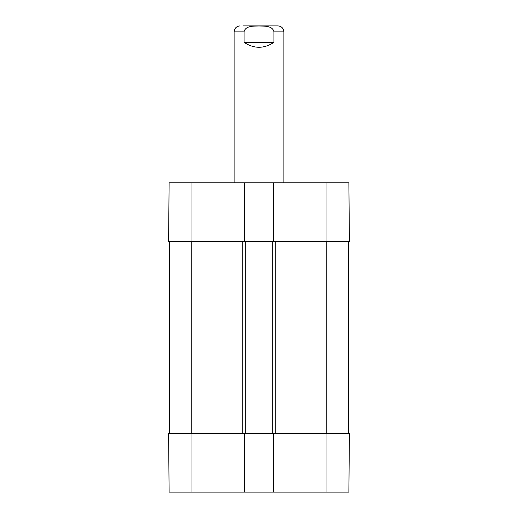 <?xml version="1.0" encoding="UTF-8"?>
<svg xmlns="http://www.w3.org/2000/svg" width="518" height="518" viewBox="0 0 518 518"><rect width="100%" height="100%" fill="white"/><g stroke="black" fill="none" stroke-linecap="round" stroke-linejoin="round"><path stroke-width="0.78" d="M169.114 492.1L244.554 492.1L244.554 433.326L168.596 433.326L169.114 492.1M326.987 492.1L348.886 492.1L349.404 433.326L273.446 433.326L273.446 492.1L326.987 492.1L326.987 433.326M273.446 492.1L244.554 492.1M244.554 182.796L169.114 182.796L168.596 241.569L244.554 241.569L244.554 182.796L273.446 182.796L273.446 241.569L349.404 241.569L348.886 182.796L273.446 182.796M273.446 241.569L244.554 241.569M169.347 433.326L169.347 241.569M244.554 433.326L245.305 433.326L245.305 241.569M245.305 433.326L272.695 433.326L272.695 241.569M272.695 433.326L273.446 433.326M348.653 433.326L348.653 241.569M283.903 182.796L283.903 31.876C283.553 28.244 281.559 26.256 277.926 25.9L243.266 25.9M244.056 42.334L244.056 31.876C245.441 25.453 253.852 26.191 259 25.984C264.148 26.191 272.559 25.453 273.944 31.876L273.944 42.334C263.979 48.912 254.021 48.912 244.056 42.334L273.944 42.334M191.012 433.326L191.012 492.1M326.987 241.569L326.987 182.796M191.012 241.569L191.012 182.796M191.757 433.326L191.757 241.569M242.812 433.326L242.812 241.569M275.188 433.326L275.188 241.569M326.243 433.326L326.243 241.569M244.056 31.876L234.097 31.876C234.447 28.244 236.441 26.256 240.074 25.9M283.903 31.876L273.944 31.876M234.097 31.876L234.097 182.796"/></g></svg>
